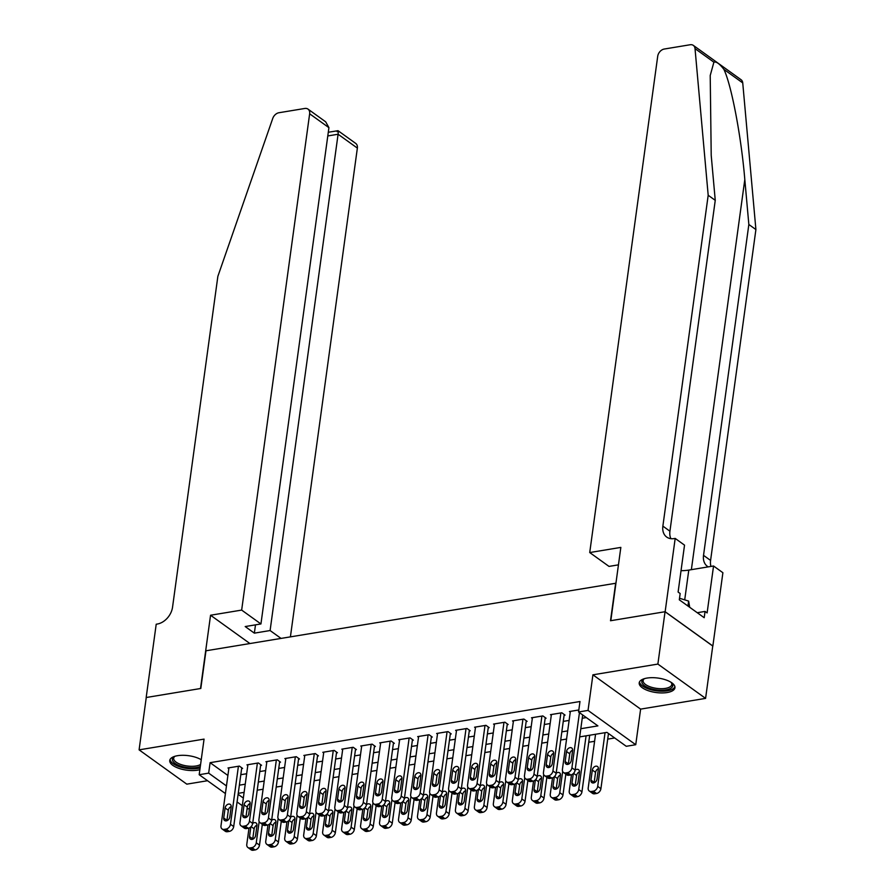 <?xml version="1.0" encoding="UTF-8"?>
<svg xmlns="http://www.w3.org/2000/svg" width="895" height="895" viewBox="0 0 895 895"><rect width="100%" height="100%" fill="white"/><g stroke="black" fill="none" stroke-linecap="round" stroke-linejoin="round"><path stroke-width="1.34" d="M201.241 759.721A18.034 7.294 -172.2 0 0 177.557 755.693A18.034 7.294 -172.2 0 0 169.748 760.481A18.034 7.294 -172.2 0 0 178.81 768.324A18.034 7.294 -172.2 0 0 197.672 770.159A18.034 7.294 -172.2 0 0 199.876 769.678M667.133 692.54A18.034 7.294 -172.2 0 0 674.942 687.752A18.034 7.294 -172.2 0 0 665.88 679.909A18.034 7.294 -172.2 0 0 647.018 678.074A18.034 7.294 -172.2 0 0 639.209 682.863A18.034 7.294 -172.2 0 0 648.271 690.705A18.034 7.294 -172.2 0 0 667.133 692.54M249.492 808.588L247.042 808.99M615.928 583.227L205.962 650.788L200.804 688.479L146.265 697.496L139.094 749.853L186.809 784.154L207.55 780.72M615.682 583.048L610.513 620.738L665.052 611.721L712.756 646.033L705.584 698.38L657.881 664.079L592.915 674.819L588.037 710.417L635.741 744.718L626.265 746.296L606.922 732.378L579.68 736.887M592.915 674.819L640.619 709.12L705.584 698.38M640.619 709.12L635.741 744.718M588.731 742.257L594.593 741.295M607.705 739.125L614.686 737.972M665.052 611.721L657.881 664.079M241.65 768.57L242.59 768.413L239.368 766.098L227.99 767.977L228.829 768.581M260.613 765.438L261.564 765.281L258.342 762.965L246.953 764.845L247.803 765.449M279.587 762.305L280.527 762.148L277.305 759.821L265.927 761.712L266.766 762.316M298.55 759.161L299.501 759.005L296.279 756.689L284.89 758.568L285.74 759.184M317.512 756.029L318.463 755.872L315.241 753.556L303.864 755.436L304.703 756.04M336.486 752.896L337.437 752.74L334.215 750.413L322.826 752.303L323.677 752.908M355.449 749.753L356.4 749.596L353.178 747.28L341.8 749.16L342.64 749.775M374.423 746.62L375.374 746.464L372.152 744.148L360.763 746.027L361.614 746.631M393.386 743.488L394.337 743.331L391.115 741.004L379.737 742.895L380.576 743.499M412.36 740.344L413.311 740.187L410.089 737.872L398.7 739.751L399.55 740.366M431.323 737.212L432.274 737.055L429.052 734.739L417.674 736.619L418.513 737.223M450.297 734.079L451.248 733.922L448.026 731.607L436.637 733.486L437.487 734.09M469.26 730.935L470.211 730.779L466.989 728.463L455.611 730.342L456.45 730.958M488.234 727.803L489.185 727.646L485.951 725.33L474.574 727.21L475.424 727.814M507.196 724.67L508.147 724.514L504.925 722.198L493.548 724.077L494.387 724.681M526.17 721.527L527.121 721.37L523.888 719.054L512.511 720.934L513.361 721.549M545.133 718.394L546.084 718.237L542.862 715.922L531.485 717.801L532.324 718.405M564.107 715.262L565.058 715.105L561.825 712.789L550.447 714.669L551.298 715.273M580.799 728.72L597.894 725.89L578.55 711.984L579.982 701.512L210.101 762.674L227.889 775.462M240.811 774.701L246.662 773.727M259.774 771.557L265.636 770.595M278.748 768.425L284.599 767.462M297.711 765.292L303.573 764.319M316.673 762.148L322.536 761.186M335.647 759.016L341.51 758.054M354.61 755.883L360.472 754.91M373.584 752.751L379.446 751.778M392.547 749.607L398.409 748.645M411.521 746.475L417.383 745.501M430.484 743.342L436.346 742.369M449.458 740.199L455.32 739.236M468.421 737.066L474.283 736.093M487.395 733.934L493.257 732.96M506.357 730.79L512.22 729.828M525.331 727.657L531.194 726.684M544.294 724.525L550.156 723.552M563.268 721.381L569.13 720.419M582.231 718.249L586.326 717.577M578.83 709.97L569.421 711.525L570.26 712.14M225.406 793.563L199.182 774.712L204.06 739.113L139.094 749.853M199.182 774.712L208.669 773.135L226.457 785.933M210.101 762.674L208.669 773.135M578.55 711.984L588.037 710.417M242.288 805.701L237.074 801.954M238.115 794.312L243.328 798.06M566.569 739.057L560.717 740.02M547.606 742.19L541.743 743.163M528.643 745.322L522.781 746.296M509.669 748.466L503.807 749.428M490.706 751.599L484.844 752.572M471.732 754.731L465.87 755.704M452.769 757.875L446.907 758.837M433.795 761.007L427.933 761.981M414.832 764.14L408.97 765.113M395.858 767.284L389.996 768.246M376.896 770.416L371.033 771.378M357.922 773.548L352.059 774.522M338.959 776.681L333.097 777.654M319.985 779.825L314.123 780.787M301.022 782.957L295.16 783.93M282.048 786.09L276.186 787.063M263.085 789.233L257.223 790.196M244.111 792.366L238.249 793.339M239.368 785.172L245.23 784.199M258.342 782.029L264.204 781.066M277.305 778.896L283.167 777.923M296.279 775.764L302.141 774.79M315.241 772.62L321.104 771.658M334.215 769.487L340.078 768.514M353.178 766.355L359.04 765.382M372.152 763.211L378.014 762.249M391.115 760.079L396.977 759.105M410.089 756.946L415.951 755.973M429.052 753.803L434.914 752.84M448.026 750.67L453.888 749.708M466.989 747.538L472.851 746.564M485.963 744.405L491.825 743.432M504.925 741.261L510.788 740.299M523.899 738.129L529.762 737.156M542.862 734.996L548.724 734.023M561.836 731.853L567.687 730.891M579.457 712.644L571.905 767.809A4.62 3.356 -54.3 0 1 567.542 772.631L565.64 772.944A4.62 3.356 -54.3 0 1 563.514 772.508A4.62 3.356 -54.3 0 1 562.418 769.376L570.361 711.368M573.303 773.593L571.983 783.237A3.703 2.685 -54.3 0 0 572.856 785.743A3.703 2.685 -54.3 0 0 575.977 785.497A3.703 2.685 -54.3 0 0 578.047 782.23L579.423 772.184A3.703 2.685 -54.3 0 0 578.55 769.678A3.703 2.685 -54.3 0 0 575.127 770.147L582.69 714.96M571.234 760.56A3.703 2.685 125.7 0 1 569.164 763.815A3.703 2.685 125.7 0 1 566.032 764.062A3.703 2.685 125.7 0 1 565.159 761.555L566.535 751.509A3.703 2.685 125.7 0 1 568.605 748.242A3.703 2.685 125.7 0 1 571.726 748.007A3.703 2.685 125.7 0 1 572.61 750.502L571.234 760.56M568.347 764.24A3.703 2.685 125.7 0 1 568.381 763.871L569.757 753.825A3.703 2.685 125.7 0 1 572.643 750.144M571.905 767.809L575.127 770.125A4.62 3.356 125.7 0 1 570.764 774.947L568.862 775.26A4.62 3.356 125.7 0 1 566.736 774.824L563.514 772.508M605.042 732.692L597.692 786.358A4.62 3.356 -54.3 0 1 593.329 791.169L591.427 791.482A4.62 3.356 -54.3 0 1 589.302 791.046A4.62 3.356 -54.3 0 1 588.205 787.924L595.555 734.258M608.477 733.497L600.914 788.674A4.62 3.356 125.7 0 1 596.551 793.485L594.649 793.798A4.62 3.356 125.7 0 1 592.524 793.362L589.302 791.046M598.431 768.682A3.703 2.685 -54.3 0 0 595.555 772.363L594.168 782.42A3.703 2.685 -54.3 0 0 594.146 782.778M597.021 779.097L598.397 769.051A3.703 2.685 -54.3 0 0 597.524 766.545A3.703 2.685 -54.3 0 0 594.392 766.791A3.703 2.685 -54.3 0 0 592.322 770.047L590.946 780.104A3.703 2.685 -54.3 0 0 591.83 782.599A3.703 2.685 -54.3 0 0 594.951 782.353A3.703 2.685 -54.3 0 0 597.021 779.097M671.183 682.393A15.607 6.321 7.8 0 1 671.541 682.762A15.607 6.321 7.8 0 1 671.239 687.998A15.607 6.321 7.8 0 1 650.564 688.591A15.607 6.321 7.8 0 1 643.36 679.271A15.607 6.321 7.8 0 1 643.818 678.958A15.607 6.321 7.8 0 1 644.277 678.712M644.366 678.678A14.443 5.851 -172.2 0 0 643.136 680.625A14.443 5.851 -172.2 0 0 653.865 687.886A14.443 5.851 -172.2 0 0 670.355 686.622A14.443 5.851 -172.2 0 0 671.765 684.541A14.443 5.851 -172.2 0 0 671.093 682.337M639.533 681.845A17.911 7.25 -172.2 0 0 653.63 690.358A17.911 7.25 -172.2 0 0 673.308 688.635A17.911 7.25 -172.2 0 0 674.897 686.689M689.709 607.291L688.624 601.093L679.529 598.24M687.953 606.027L688.624 601.093M200.323 766.444A15.607 6.321 7.8 0 1 179.85 765.796A15.607 6.321 7.8 0 1 173.898 756.89A15.607 6.321 7.8 0 1 174.357 756.577A15.607 6.321 7.8 0 1 174.805 756.32M170.072 759.463A17.911 7.25 -172.2 0 0 181.126 767.25A17.911 7.25 -172.2 0 0 200.111 767.932M174.905 756.297A14.443 5.851 -172.2 0 0 173.675 758.244A14.443 5.851 -172.2 0 0 184.079 765.426A14.443 5.851 -172.2 0 0 200.592 764.442M713.897 62.18L695.023 48.61A6.936 5.034 -54.3 0 0 693.345 45.399L741.06 79.711A6.936 5.034 125.7 0 1 742.738 82.922L755.906 229.567L748.846 224.5L744.808 179.526C741.295 136.79 731.405 84.768 723.876 69.351C719.58 63.758 716.246 61.363 713.897 62.18L710.216 75.504L711.212 155.372L715.25 200.346L669.93 531.205A16.177 11.758 -54.3 0 0 670.903 538.678M618.445 564.846L609.014 566.412L589.727 552.551L657.713 56.251A6.936 5.034 -54.3 0 1 664.269 49.035L690.157 44.75A6.936 5.034 -54.3 0 1 693.345 45.399M715.25 200.346L708.191 195.267L662.871 526.126A16.177 11.758 -54.3 0 0 666.708 537.067A16.177 11.758 -54.3 0 0 674.136 538.589L675.188 538.421L684.53 545.144L678.108 592.043L680.166 593.53L679.305 599.818L704.197 617.707L705.059 611.419L707.117 612.907L713.55 565.998L722.891 572.722L712.856 646.011L665.142 611.71L610.804 620.694L620.839 547.404L589.727 552.551M755.906 229.567L710.585 560.427A16.177 11.758 -54.3 0 0 710.977 566.423M708.269 566.871A16.177 11.758 -54.3 0 1 707.352 566.3A16.177 11.758 -54.3 0 1 703.526 555.359L748.846 224.5M695.023 48.61L708.191 195.267M675.188 538.421L665.142 611.71M713.55 565.998L688.792 570.093A26 10.527 7.8 0 1 681.039 570.674M705.059 611.419L697.25 612.717M290.416 636.826L357.362 148.1L338.086 134.239L327.794 135.95M241.661 610.088L309.648 113.799A6.936 5.034 -54.3 0 0 308.003 109.112A6.936 5.034 -54.3 0 0 304.815 108.463L278.927 112.736A6.936 5.034 -54.3 0 0 272.751 118.431L217.865 276.331L172.545 607.19A16.177 11.758 125.7 0 1 157.251 624.05L156.211 624.218L146.176 697.518L200.514 688.524L210.56 615.234L241.661 610.088L260.937 623.949L245.196 626.556L254.359 633.145L270.1 630.539L338.086 134.239C338.489 130.692 338.165 129.842 337.124 131.688M270.1 630.539L281.008 638.381M210.56 615.234L249.895 643.527M260.937 623.949L328.924 127.661L309.648 113.799M328.297 132.259L338.03 130.692L355.718 143.413A6.936 5.034 125.7 0 1 357.362 148.1M254.359 633.145L255.489 624.855M308.003 109.112L325.69 121.832L328.924 127.661M560.885 712.946L552.931 770.942A4.62 3.356 -54.3 0 1 548.568 775.764L546.666 776.077A4.62 3.356 -54.3 0 1 544.552 775.641A4.62 3.356 -54.3 0 1 543.455 772.519L551.398 714.512M544.552 775.641L547.774 777.956A4.62 3.356 125.7 0 0 549.899 778.393L551.79 778.079A4.62 3.356 125.7 0 0 556.164 773.269L564.208 714.501M552.26 763.692A3.703 2.685 125.7 0 1 550.19 766.948A3.703 2.685 125.7 0 1 547.069 767.194A3.703 2.685 125.7 0 1 546.196 764.699L547.572 754.642A3.703 2.685 125.7 0 1 549.642 751.386A3.703 2.685 125.7 0 1 552.763 751.14A3.703 2.685 125.7 0 1 553.636 753.635L552.26 763.692M549.385 767.373A3.703 2.685 125.7 0 1 549.418 767.015L550.794 756.957A3.703 2.685 125.7 0 1 553.669 753.277M541.911 716.078L533.968 774.085A4.62 3.356 -54.3 0 1 529.605 778.896L527.703 779.209A4.62 3.356 -54.3 0 1 525.578 778.773A4.62 3.356 -54.3 0 1 524.481 775.652L532.424 717.645M535.367 779.858L534.046 789.513A3.703 2.685 -54.3 0 0 534.919 792.008A3.703 2.685 -54.3 0 0 538.052 791.762A3.703 2.685 -54.3 0 0 540.11 788.506L541.486 778.449A3.703 2.685 -54.3 0 0 540.614 775.954A3.703 2.685 -54.3 0 0 537.19 776.424L545.245 717.633M533.297 766.825A3.703 2.685 125.7 0 1 531.227 770.092A3.703 2.685 125.7 0 1 528.095 770.326A3.703 2.685 125.7 0 1 527.222 767.832L528.598 757.774A3.703 2.685 125.7 0 1 530.668 754.519A3.703 2.685 125.7 0 1 533.789 754.272A3.703 2.685 125.7 0 1 534.673 756.778L533.297 766.825M530.411 770.517A3.703 2.685 125.7 0 1 530.444 770.147L531.82 760.101A3.703 2.685 125.7 0 1 534.707 756.409M533.968 774.085L537.19 776.401A4.62 3.356 125.7 0 1 532.827 781.212L530.925 781.525A4.62 3.356 125.7 0 1 528.8 781.1L525.578 778.773M522.948 719.211L514.994 777.218A4.62 3.356 -54.3 0 1 510.631 782.04L508.74 782.353A4.62 3.356 -54.3 0 1 506.615 781.917A4.62 3.356 -54.3 0 1 505.518 778.784L513.461 720.777M516.393 783.002L515.072 792.646A3.703 2.685 -54.3 0 0 515.956 795.152A3.703 2.685 -54.3 0 0 519.078 794.905A3.703 2.685 -54.3 0 0 521.147 791.639L522.523 781.592A3.703 2.685 -54.3 0 0 521.651 779.086A3.703 2.685 -54.3 0 0 518.216 779.556L526.271 720.766M514.323 769.957A3.703 2.685 125.7 0 1 512.253 773.224A3.703 2.685 125.7 0 1 509.132 773.47A3.703 2.685 125.7 0 1 508.259 770.964L509.635 760.918A3.703 2.685 125.7 0 1 511.705 757.651A3.703 2.685 125.7 0 1 514.826 757.405A3.703 2.685 125.7 0 1 515.699 759.911L514.323 769.957M511.448 773.649A3.703 2.685 125.7 0 1 511.481 773.28L512.857 763.234A3.703 2.685 125.7 0 1 515.733 759.553M514.994 777.218L518.227 779.534A4.62 3.356 125.7 0 1 513.853 784.356L511.962 784.669A4.62 3.356 125.7 0 1 509.837 784.233L506.615 781.917M503.974 722.354L496.031 780.35A4.62 3.356 -54.3 0 1 491.668 785.172L489.766 785.486A4.62 3.356 -54.3 0 1 487.641 785.049A4.62 3.356 -54.3 0 1 486.544 781.928L494.487 723.921M497.43 786.134L496.11 795.778A3.703 2.685 -54.3 0 0 496.982 798.284A3.703 2.685 -54.3 0 0 500.115 798.038A3.703 2.685 -54.3 0 0 502.173 794.782L503.561 784.725A3.703 2.685 -54.3 0 0 502.677 782.23A3.703 2.685 -54.3 0 0 499.253 782.689L507.308 723.91M495.36 773.101A3.703 2.685 125.7 0 1 493.29 776.357A3.703 2.685 125.7 0 1 490.158 776.603A3.703 2.685 125.7 0 1 489.285 774.108L490.661 764.05A3.703 2.685 125.7 0 1 492.731 760.795A3.703 2.685 125.7 0 1 495.852 760.549A3.703 2.685 125.7 0 1 496.736 763.043L495.36 773.101M492.474 776.782A3.703 2.685 125.7 0 1 492.507 776.424L493.883 766.366A3.703 2.685 125.7 0 1 496.77 762.685M496.031 780.35L499.253 782.678A4.62 3.356 125.7 0 1 494.89 787.488L492.988 787.801A4.62 3.356 125.7 0 1 490.863 787.365L487.641 785.049M586.08 735.824L578.729 789.491A4.62 3.356 -54.3 0 1 574.355 794.301L572.464 794.615A4.62 3.356 -54.3 0 1 570.339 794.189A4.62 3.356 -54.3 0 1 569.242 791.057L571.48 774.757M589.704 735.231L581.951 791.806A4.62 3.356 125.7 0 1 577.577 796.628L575.686 796.942A4.62 3.356 125.7 0 1 573.561 796.505L570.339 794.189M579.457 771.814A3.703 2.685 -54.3 0 0 576.581 775.506L575.205 785.553A3.703 2.685 -54.3 0 0 575.172 785.922M562.664 771.434L559.755 792.623A4.62 3.356 -54.3 0 1 555.392 797.445L553.49 797.758A4.62 3.356 -54.3 0 1 551.365 797.322A4.62 3.356 -54.3 0 1 550.268 794.189L552.506 777.889M565.83 774.164L562.977 794.939A4.62 3.356 125.7 0 1 558.614 799.761L556.712 800.074A4.62 3.356 125.7 0 1 554.587 799.638L551.365 797.322M560.494 774.958A3.703 2.685 -54.3 0 0 557.619 778.639L556.231 788.696A3.703 2.685 -54.3 0 0 556.209 789.054M554.329 776.726L553.009 786.369A3.703 2.685 -54.3 0 0 553.893 788.875A3.703 2.685 -54.3 0 0 557.014 788.629A3.703 2.685 -54.3 0 0 559.084 785.374L560.46 775.316A3.703 2.685 -54.3 0 0 559.588 772.821A3.703 2.685 -54.3 0 0 556.153 773.28M543.69 774.567L540.793 795.767A4.62 3.356 -54.3 0 1 536.418 800.577L534.528 800.891A4.62 3.356 -54.3 0 1 532.402 800.454A4.62 3.356 -54.3 0 1 531.306 797.333L533.543 781.022M546.856 777.307L544.015 798.083A4.62 3.356 125.7 0 1 539.64 802.893L537.75 803.207A4.62 3.356 125.7 0 1 535.624 802.77L532.402 800.454M541.52 778.091A3.703 2.685 -54.3 0 0 538.645 781.771L537.269 791.829A3.703 2.685 -54.3 0 0 537.235 792.187M524.727 777.71L521.819 798.899A4.62 3.356 -54.3 0 1 517.455 803.71L515.554 804.023A4.62 3.356 -54.3 0 1 513.428 803.587A4.62 3.356 -54.3 0 1 512.332 800.466L514.569 784.165M527.893 780.44L525.041 801.215A4.62 3.356 125.7 0 1 520.677 806.026L518.776 806.35A4.62 3.356 125.7 0 1 516.65 805.914L513.428 803.587M522.557 781.223A3.703 2.685 -54.3 0 0 519.682 784.915L518.306 794.961A3.703 2.685 -54.3 0 0 518.272 795.331M485.012 725.487L477.057 783.494A4.62 3.356 -54.3 0 1 472.694 788.305L470.804 788.618A4.62 3.356 -54.3 0 1 468.678 788.182A4.62 3.356 -54.3 0 1 467.582 785.06L475.525 727.053M478.467 789.267L477.136 798.922A3.703 2.685 -54.3 0 0 478.019 801.417A3.703 2.685 -54.3 0 0 481.141 801.17A3.703 2.685 -54.3 0 0 483.21 797.915L484.587 787.857A3.703 2.685 -54.3 0 0 483.714 785.362A3.703 2.685 -54.3 0 0 480.279 785.832L488.334 727.042M476.386 776.233A3.703 2.685 125.7 0 1 474.316 779.5A3.703 2.685 125.7 0 1 471.195 779.735A3.703 2.685 125.7 0 1 470.322 777.24L471.699 767.183A3.703 2.685 125.7 0 1 473.768 763.927A3.703 2.685 125.7 0 1 476.89 763.681A3.703 2.685 125.7 0 1 477.762 766.187L476.386 776.233M473.511 779.914A3.703 2.685 125.7 0 1 473.544 779.556L474.921 769.51A3.703 2.685 125.7 0 1 477.796 765.818M477.057 783.494L480.291 785.81A4.62 3.356 125.7 0 1 475.916 790.621L474.026 790.934A4.62 3.356 125.7 0 1 471.9 790.509L468.678 788.182M505.753 780.843L502.856 802.032A4.62 3.356 -54.3 0 1 498.481 806.854L496.591 807.167A4.62 3.356 -54.3 0 1 494.465 806.731A4.62 3.356 -54.3 0 1 493.369 803.598L495.606 787.298M508.919 783.572L506.078 804.348A4.62 3.356 125.7 0 1 501.703 809.169L499.813 809.483A4.62 3.356 125.7 0 1 497.687 809.046L494.465 806.731M503.583 784.367A3.703 2.685 -54.3 0 0 500.708 788.047L499.332 798.094A3.703 2.685 -54.3 0 0 499.298 798.463M466.038 728.619L458.095 786.627A4.62 3.356 -54.3 0 1 453.731 791.437L451.83 791.762A4.62 3.356 -54.3 0 1 449.704 791.325A4.62 3.356 -54.3 0 1 448.608 788.193L456.551 730.186M459.493 792.411L458.173 802.054A3.703 2.685 -54.3 0 0 459.045 804.549A3.703 2.685 -54.3 0 0 462.178 804.314A3.703 2.685 -54.3 0 0 464.236 801.047L465.624 791.001A3.703 2.685 -54.3 0 0 464.74 788.495A3.703 2.685 -54.3 0 0 461.317 788.965L469.372 730.175M457.423 779.366A3.703 2.685 125.7 0 1 455.354 782.633A3.703 2.685 125.7 0 1 452.221 782.879A3.703 2.685 125.7 0 1 451.348 780.373L452.725 770.326A3.703 2.685 125.7 0 1 454.794 767.06A3.703 2.685 125.7 0 1 457.916 766.814A3.703 2.685 125.7 0 1 458.799 769.32L457.423 779.366M454.537 783.058A3.703 2.685 125.7 0 1 454.57 782.689L455.947 772.642A3.703 2.685 125.7 0 1 458.833 768.962M458.095 786.627L461.317 788.942A4.62 3.356 125.7 0 1 456.953 793.764L455.052 794.078A4.62 3.356 125.7 0 1 452.926 793.641L449.704 791.325M486.79 783.975L483.882 805.176A4.62 3.356 -54.3 0 1 479.519 809.986L477.617 810.299A4.62 3.356 -54.3 0 1 475.491 809.863A4.62 3.356 -54.3 0 1 474.395 806.742L476.632 790.43M489.957 786.716L487.104 807.491A4.62 3.356 125.7 0 1 482.741 812.302L480.839 812.615A4.62 3.356 125.7 0 1 478.724 812.179L475.491 809.863M484.62 787.499A3.703 2.685 -54.3 0 0 481.745 791.18L480.369 801.238A3.703 2.685 -54.3 0 0 480.335 801.596M447.075 731.763L439.121 789.759A4.62 3.356 -54.3 0 1 434.757 794.581L432.867 794.894A4.62 3.356 -54.3 0 1 430.741 794.458A4.62 3.356 -54.3 0 1 429.645 791.337L437.588 733.329M440.53 795.543L439.199 805.187A3.703 2.685 -54.3 0 0 440.083 807.693A3.703 2.685 -54.3 0 0 443.204 807.447A3.703 2.685 -54.3 0 0 445.274 804.191L446.65 794.134A3.703 2.685 -54.3 0 0 445.777 791.639A3.703 2.685 -54.3 0 0 442.343 792.097L450.398 733.307M438.449 782.51A3.703 2.685 125.7 0 1 436.38 785.765A3.703 2.685 125.7 0 1 433.258 786.011A3.703 2.685 125.7 0 1 432.386 783.505L433.762 773.459A3.703 2.685 125.7 0 1 435.831 770.203A3.703 2.685 125.7 0 1 438.953 769.957A3.703 2.685 125.7 0 1 439.825 772.452L438.449 782.51M435.574 786.19A3.703 2.685 125.7 0 1 435.608 785.832L436.984 775.775A3.703 2.685 125.7 0 1 439.859 772.094M439.121 789.759L442.354 792.086A4.62 3.356 125.7 0 1 437.979 796.897L436.089 797.21A4.62 3.356 125.7 0 1 433.963 796.774L430.741 794.458M467.817 787.119L464.919 808.308A4.62 3.356 -54.3 0 1 460.545 813.119L458.654 813.432A4.62 3.356 -54.3 0 1 456.528 812.996A4.62 3.356 -54.3 0 1 455.432 809.874L457.669 793.574M470.983 789.849L468.141 810.624A4.62 3.356 125.7 0 1 463.778 815.434L461.876 815.748A4.62 3.356 125.7 0 1 459.75 815.323L456.528 812.996M465.646 790.632A3.703 2.685 -54.3 0 0 462.771 794.324L461.395 804.37A3.703 2.685 -54.3 0 0 461.361 804.739M428.101 734.896L420.158 792.903A4.62 3.356 -54.3 0 1 415.795 797.713L413.893 798.027A4.62 3.356 -54.3 0 1 411.767 797.59A4.62 3.356 -54.3 0 1 410.671 794.469L418.625 736.462M411.767 797.59L414.989 799.917A4.62 3.356 125.7 0 0 417.115 800.343L419.017 800.029A4.62 3.356 125.7 0 0 423.38 795.219L431.435 736.451M419.486 785.642A3.703 2.685 125.7 0 1 417.417 788.909A3.703 2.685 125.7 0 1 414.284 789.144A3.703 2.685 125.7 0 1 413.412 786.649L414.788 776.591A3.703 2.685 125.7 0 1 416.857 773.336A3.703 2.685 125.7 0 1 419.99 773.09A3.703 2.685 125.7 0 1 420.863 775.596L419.486 785.642M416.6 789.323A3.703 2.685 125.7 0 1 416.634 788.965L418.01 778.918A3.703 2.685 125.7 0 1 420.896 775.227M448.854 790.251L445.945 811.441A4.62 3.356 -54.3 0 1 441.582 816.262L439.68 816.576A4.62 3.356 -54.3 0 1 437.554 816.139A4.62 3.356 -54.3 0 1 436.469 813.007L438.695 796.707M452.02 792.981L449.167 813.756A4.62 3.356 125.7 0 1 444.804 818.578L442.902 818.891A4.62 3.356 125.7 0 1 440.787 818.455L437.554 816.139M446.683 793.775A3.703 2.685 -54.3 0 0 443.808 797.456L442.432 807.503A3.703 2.685 -54.3 0 0 442.398 807.872M409.138 738.028L401.195 796.035A4.62 3.356 -54.3 0 1 396.821 800.846L394.93 801.159A4.62 3.356 -54.3 0 1 392.804 800.734A4.62 3.356 -54.3 0 1 391.708 797.602L399.651 739.594M392.804 800.734L396.026 803.05A4.62 3.356 125.7 0 0 398.152 803.486L400.043 803.173A4.62 3.356 125.7 0 0 404.417 798.351L412.461 739.583M400.512 788.775A3.703 2.685 125.7 0 1 398.443 792.041A3.703 2.685 125.7 0 1 395.321 792.288A3.703 2.685 125.7 0 1 394.449 789.782L395.825 779.735A3.703 2.685 125.7 0 1 397.895 776.468A3.703 2.685 125.7 0 1 401.016 776.222A3.703 2.685 125.7 0 1 401.889 778.728L400.512 788.775M397.637 792.467A3.703 2.685 125.7 0 1 397.671 792.097L399.047 782.051A3.703 2.685 125.7 0 1 401.922 778.37M429.88 793.384L426.982 814.573A4.62 3.356 -54.3 0 1 422.608 819.395L420.717 819.708A4.62 3.356 -54.3 0 1 418.591 819.272A4.62 3.356 -54.3 0 1 417.495 816.15L419.733 799.839M433.046 796.125L430.204 816.9A4.62 3.356 125.7 0 1 425.841 821.711L423.939 822.024A4.62 3.356 125.7 0 1 421.813 821.588L418.591 819.272M427.709 796.908A3.703 2.685 -54.3 0 0 424.834 800.589L423.458 810.646A3.703 2.685 -54.3 0 0 423.424 811.004M421.556 798.676L420.236 808.33A3.703 2.685 -54.3 0 0 421.109 810.825A3.703 2.685 -54.3 0 0 424.241 810.579A3.703 2.685 -54.3 0 0 426.3 807.324L427.687 797.266A3.703 2.685 -54.3 0 0 426.803 794.771A3.703 2.685 -54.3 0 0 423.38 795.241M390.164 741.172L382.221 799.168A4.62 3.356 -54.3 0 1 377.858 803.99L375.956 804.303A4.62 3.356 -54.3 0 1 373.83 803.867A4.62 3.356 -54.3 0 1 372.734 800.745L380.688 742.738M373.83 803.867L377.052 806.182A4.62 3.356 125.7 0 0 379.178 806.619L381.08 806.305A4.62 3.356 125.7 0 0 385.443 801.495L393.498 742.716M381.55 791.918A3.703 2.685 125.7 0 1 379.48 795.174A3.703 2.685 125.7 0 1 376.347 795.42A3.703 2.685 125.7 0 1 375.475 792.914L376.851 782.868A3.703 2.685 125.7 0 1 378.921 779.601A3.703 2.685 125.7 0 1 382.053 779.366A3.703 2.685 125.7 0 1 382.926 781.861L381.55 791.918M378.663 795.599A3.703 2.685 125.7 0 1 378.697 795.241L380.073 785.183A3.703 2.685 125.7 0 1 382.959 781.503M410.917 796.528L408.008 817.717A4.62 3.356 -54.3 0 1 403.645 822.527L401.743 822.841A4.62 3.356 -54.3 0 1 399.617 822.404A4.62 3.356 -54.3 0 1 398.532 819.283L400.759 802.983M414.083 799.257L411.23 820.033A4.62 3.356 125.7 0 1 406.867 824.843L404.976 825.156A4.62 3.356 125.7 0 1 402.851 824.731L399.617 822.404M408.746 800.04A3.703 2.685 -54.3 0 0 405.871 803.732L404.495 813.779A3.703 2.685 -54.3 0 0 404.462 814.148M402.593 801.819L401.262 811.463A3.703 2.685 -54.3 0 0 402.146 813.958A3.703 2.685 -54.3 0 0 405.267 813.723A3.703 2.685 -54.3 0 0 407.337 810.456L408.713 800.41A3.703 2.685 -54.3 0 0 407.84 797.904A3.703 2.685 -54.3 0 0 404.406 798.374M371.201 744.304L363.258 802.312A4.62 3.356 -54.3 0 1 358.884 807.122L356.993 807.435A4.62 3.356 -54.3 0 1 354.867 806.999A4.62 3.356 -54.3 0 1 353.771 803.878L361.714 745.871M354.867 806.999L358.089 809.315A4.62 3.356 125.7 0 0 360.215 809.751L362.106 809.438A4.62 3.356 125.7 0 0 366.48 804.627L374.524 745.859M362.576 795.051A3.703 2.685 125.7 0 1 360.506 798.318A3.703 2.685 125.7 0 1 357.385 798.553A3.703 2.685 125.7 0 1 356.512 796.058L357.888 786A3.703 2.685 125.7 0 1 359.958 782.745A3.703 2.685 125.7 0 1 363.079 782.499A3.703 2.685 125.7 0 1 363.952 785.004L362.576 795.051M359.7 798.732A3.703 2.685 125.7 0 1 359.734 798.374L361.11 788.316A3.703 2.685 125.7 0 1 363.985 784.635M391.943 799.66L389.045 820.849A4.62 3.356 -54.3 0 1 384.671 825.671L382.78 825.984A4.62 3.356 -54.3 0 1 380.655 825.548A4.62 3.356 -54.3 0 1 379.558 822.415L381.796 806.115M395.109 802.39L392.267 823.165A4.62 3.356 125.7 0 1 387.904 827.987L386.002 828.3A4.62 3.356 125.7 0 1 383.877 827.864L380.655 825.548M389.772 803.184A3.703 2.685 -54.3 0 0 386.897 806.865L385.521 816.911A3.703 2.685 -54.3 0 0 385.488 817.28M383.619 804.952L382.299 814.595A3.703 2.685 -54.3 0 0 383.172 817.101A3.703 2.685 -54.3 0 0 386.304 816.855A3.703 2.685 -54.3 0 0 388.374 813.6L389.75 803.542A3.703 2.685 -54.3 0 0 388.866 801.036A3.703 2.685 -54.3 0 0 385.443 801.506M352.227 747.437L344.284 805.444A4.62 3.356 -54.3 0 1 339.921 810.255L338.019 810.568A4.62 3.356 -54.3 0 1 335.893 810.143A4.62 3.356 -54.3 0 1 334.797 807.01L342.751 749.003M335.893 810.143L339.115 812.459A4.62 3.356 125.7 0 0 341.241 812.895L343.143 812.582A4.62 3.356 125.7 0 0 347.506 807.76L355.561 748.992M343.613 798.183A3.703 2.685 125.7 0 1 341.543 801.45A3.703 2.685 125.7 0 1 338.422 801.696A3.703 2.685 125.7 0 1 337.538 799.19L338.914 789.144A3.703 2.685 125.7 0 1 340.984 785.877A3.703 2.685 125.7 0 1 344.116 785.631A3.703 2.685 125.7 0 1 344.989 788.137L343.613 798.183M340.738 801.875A3.703 2.685 125.7 0 1 340.76 801.506L342.136 791.46A3.703 2.685 125.7 0 1 345.022 787.768M372.98 802.793L370.071 823.982A4.62 3.356 -54.3 0 1 365.708 828.804L363.806 829.117A4.62 3.356 -54.3 0 1 361.681 828.68A4.62 3.356 -54.3 0 1 360.595 825.559L362.822 809.248M376.146 805.534L373.293 826.309A4.62 3.356 125.7 0 1 368.93 831.119L367.039 831.433A4.62 3.356 125.7 0 1 364.914 830.996L361.681 828.68M370.81 806.317A3.703 2.685 -54.3 0 0 367.934 809.997L366.558 820.055A3.703 2.685 -54.3 0 0 366.525 820.413M364.657 808.084L363.325 817.739A3.703 2.685 -54.3 0 0 364.209 820.234A3.703 2.685 -54.3 0 0 367.33 819.988A3.703 2.685 -54.3 0 0 369.4 816.732L370.776 806.675A3.703 2.685 -54.3 0 0 369.903 804.18A3.703 2.685 -54.3 0 0 366.469 804.639M333.264 750.569L325.321 808.577A4.62 3.356 -54.3 0 1 320.947 813.398L319.056 813.712A4.62 3.356 -54.3 0 1 316.931 813.275A4.62 3.356 -54.3 0 1 315.834 810.143L323.777 752.147M316.931 813.275L320.153 815.591A4.62 3.356 125.7 0 0 322.278 816.027L324.169 815.714A4.62 3.356 125.7 0 0 328.543 810.892L336.587 752.124M324.639 801.327A3.703 2.685 125.7 0 1 322.569 804.583A3.703 2.685 125.7 0 1 319.448 804.829A3.703 2.685 125.7 0 1 318.575 802.323L319.951 792.276A3.703 2.685 125.7 0 1 322.021 789.01A3.703 2.685 125.7 0 1 325.142 788.775A3.703 2.685 125.7 0 1 326.015 791.269L324.639 801.327M321.764 805.008A3.703 2.685 125.7 0 1 321.797 804.65L323.173 794.592A3.703 2.685 125.7 0 1 326.048 790.911M354.006 805.925L351.108 827.125A4.62 3.356 -54.3 0 1 346.734 831.936L344.844 832.249A4.62 3.356 -54.3 0 1 342.718 831.813A4.62 3.356 -54.3 0 1 341.621 828.692L343.859 812.391M357.172 808.666L354.331 829.441A4.62 3.356 125.7 0 1 349.967 834.252L348.065 834.565A4.62 3.356 125.7 0 1 345.94 834.14L342.718 831.813M351.836 809.449A3.703 2.685 -54.3 0 0 348.96 813.141L347.584 823.187A3.703 2.685 -54.3 0 0 347.551 823.545M345.683 811.228L344.362 820.872A3.703 2.685 -54.3 0 0 345.235 823.366A3.703 2.685 -54.3 0 0 348.368 823.131A3.703 2.685 -54.3 0 0 350.437 819.865L351.813 809.818A3.703 2.685 -54.3 0 0 350.929 807.312A3.703 2.685 -54.3 0 0 347.506 807.782M314.29 753.713L306.347 811.72A4.62 3.356 -54.3 0 1 301.984 816.531L300.082 816.844A4.62 3.356 -54.3 0 1 297.957 816.408A4.62 3.356 -54.3 0 1 296.86 813.286L304.815 755.279M307.746 817.493L306.426 827.137A3.703 2.685 -54.3 0 0 307.298 829.643A3.703 2.685 -54.3 0 0 310.431 829.396A3.703 2.685 -54.3 0 0 312.5 826.141L313.876 816.083A3.703 2.685 -54.3 0 0 312.993 813.589A3.703 2.685 -54.3 0 0 309.569 814.047L317.624 755.268M305.676 804.46A3.703 2.685 125.7 0 1 303.606 807.726A3.703 2.685 125.7 0 1 300.485 807.961A3.703 2.685 125.7 0 1 299.601 805.466L300.977 795.409A3.703 2.685 125.7 0 1 303.047 792.153A3.703 2.685 125.7 0 1 306.179 791.907A3.703 2.685 125.7 0 1 307.052 794.413L305.676 804.46M302.801 808.14A3.703 2.685 125.7 0 1 302.823 807.782L304.199 797.725A3.703 2.685 125.7 0 1 307.086 794.044M306.347 811.72L309.569 814.036A4.62 3.356 125.7 0 1 305.206 818.847L303.304 819.16A4.62 3.356 125.7 0 1 301.179 818.724L297.957 816.408M335.043 809.069L332.134 830.258A4.62 3.356 -54.3 0 1 327.771 835.08L325.869 835.393A4.62 3.356 -54.3 0 1 323.744 834.957A4.62 3.356 -54.3 0 1 322.659 831.824L324.885 815.524M338.209 811.799L335.356 832.574A4.62 3.356 125.7 0 1 330.993 837.396L329.103 837.709A4.62 3.356 125.7 0 1 326.977 837.272L323.744 834.957M332.873 812.593A3.703 2.685 -54.3 0 0 329.998 816.274L328.622 826.32A3.703 2.685 -54.3 0 0 328.588 826.689M326.72 814.36L325.388 824.004A3.703 2.685 -54.3 0 0 326.272 826.51A3.703 2.685 -54.3 0 0 329.394 826.264A3.703 2.685 -54.3 0 0 331.463 822.997L332.839 812.951A3.703 2.685 -54.3 0 0 331.967 810.445A3.703 2.685 -54.3 0 0 328.543 810.915M295.328 756.846L287.384 814.853A4.62 3.356 -54.3 0 1 283.01 819.663L281.119 819.977A4.62 3.356 -54.3 0 1 278.994 819.551A4.62 3.356 -54.3 0 1 277.897 816.419L285.841 758.412M288.783 820.637L287.463 830.28A3.703 2.685 -54.3 0 0 288.335 832.775A3.703 2.685 -54.3 0 0 291.457 832.54A3.703 2.685 -54.3 0 0 293.526 829.273L294.902 819.227A3.703 2.685 -54.3 0 0 294.03 816.721A3.703 2.685 -54.3 0 0 290.606 817.191L298.65 758.401M286.702 807.592A3.703 2.685 125.7 0 1 284.632 810.859A3.703 2.685 125.7 0 1 281.511 811.105A3.703 2.685 125.7 0 1 280.638 808.599L282.014 798.553A3.703 2.685 125.7 0 1 284.084 795.286A3.703 2.685 125.7 0 1 287.206 795.04A3.703 2.685 125.7 0 1 288.078 797.546L286.702 807.592M283.827 811.284A3.703 2.685 125.7 0 1 283.86 810.915L285.236 800.868A3.703 2.685 125.7 0 1 288.112 797.176M287.384 814.853L290.606 817.169A4.62 3.356 125.7 0 1 286.232 821.99L284.341 822.304A4.62 3.356 125.7 0 1 282.216 821.867L278.994 819.551M316.069 812.201L313.172 833.39A4.62 3.356 -54.3 0 1 308.797 838.212L306.907 838.525A4.62 3.356 -54.3 0 1 304.781 838.089A4.62 3.356 -54.3 0 1 303.685 834.968L305.922 818.656M319.235 814.942L316.394 835.717A4.62 3.356 125.7 0 1 312.031 840.528L310.129 840.841A4.62 3.356 125.7 0 1 308.003 840.405L304.781 838.089M313.899 815.725A3.703 2.685 -54.3 0 0 311.024 819.406L309.648 829.464A3.703 2.685 -54.3 0 0 309.614 829.822M276.354 759.978L268.41 817.985A4.62 3.356 -54.3 0 1 264.047 822.807L262.145 823.12A4.62 3.356 -54.3 0 1 260.02 822.684A4.62 3.356 -54.3 0 1 258.923 819.551L266.878 761.555M269.809 823.769L268.489 833.413A3.703 2.685 -54.3 0 0 269.361 835.919A3.703 2.685 -54.3 0 0 272.494 835.673A3.703 2.685 -54.3 0 0 274.564 832.406L275.94 822.36A3.703 2.685 -54.3 0 0 275.056 819.854A3.703 2.685 -54.3 0 0 271.632 820.323L279.688 761.533M267.739 810.736A3.703 2.685 125.7 0 1 265.67 813.991A3.703 2.685 125.7 0 1 262.548 814.237A3.703 2.685 125.7 0 1 261.664 811.731L263.041 801.685A3.703 2.685 125.7 0 1 265.11 798.418A3.703 2.685 125.7 0 1 268.243 798.183A3.703 2.685 125.7 0 1 269.115 800.678L267.739 810.736M264.864 814.416A3.703 2.685 125.7 0 1 264.886 814.058L266.274 804.001A3.703 2.685 125.7 0 1 269.149 800.32M268.41 817.985L271.632 820.301A4.62 3.356 125.7 0 1 267.269 825.123L265.367 825.436A4.62 3.356 125.7 0 1 263.242 825L260.02 822.684M297.106 815.334L294.198 836.534A4.62 3.356 -54.3 0 1 289.835 841.345L287.933 841.658A4.62 3.356 -54.3 0 1 285.807 841.222A4.62 3.356 -54.3 0 1 284.722 838.1L286.948 821.8M300.272 818.075L297.431 838.85A4.62 3.356 125.7 0 1 293.057 843.661L291.166 843.974A4.62 3.356 125.7 0 1 289.04 843.549L285.807 841.222M294.936 818.858A3.703 2.685 -54.3 0 0 292.061 822.55L290.685 832.596A3.703 2.685 -54.3 0 0 290.651 832.954M257.391 763.122L249.448 821.129A4.62 3.356 -54.3 0 1 245.073 825.94L243.183 826.253A4.62 3.356 -54.3 0 1 241.057 825.816A4.62 3.356 -54.3 0 1 239.961 822.695L247.904 764.688M250.846 826.902L249.526 836.545A3.703 2.685 -54.3 0 0 250.399 839.051A3.703 2.685 -54.3 0 0 253.52 838.805A3.703 2.685 -54.3 0 0 255.59 835.55L256.966 825.492A3.703 2.685 -54.3 0 0 256.093 822.997A3.703 2.685 -54.3 0 0 252.67 823.456L260.713 764.677M248.765 813.868A3.703 2.685 125.7 0 1 246.696 817.124A3.703 2.685 125.7 0 1 243.574 817.37A3.703 2.685 125.7 0 1 242.702 814.875L244.078 804.818A3.703 2.685 125.7 0 1 246.147 801.562A3.703 2.685 125.7 0 1 249.269 801.316A3.703 2.685 125.7 0 1 250.141 803.822L248.765 813.868M245.89 817.549A3.703 2.685 125.7 0 1 245.924 817.191L247.3 807.133A3.703 2.685 125.7 0 1 250.175 803.453M249.448 821.129L252.67 823.445A4.62 3.356 125.7 0 1 248.295 828.255L246.405 828.569A4.62 3.356 125.7 0 1 244.279 828.132L241.057 825.816M278.132 818.477L275.235 839.667A4.62 3.356 -54.3 0 1 270.861 844.477L268.97 844.79A4.62 3.356 -54.3 0 1 266.844 844.365A4.62 3.356 -54.3 0 1 265.748 841.233L267.985 824.933M281.298 821.207L278.457 841.982A4.62 3.356 125.7 0 1 274.094 846.804L272.192 847.117A4.62 3.356 125.7 0 1 270.066 846.681L266.844 844.365M275.973 822.002A3.703 2.685 -54.3 0 0 273.087 825.682L271.711 835.729A3.703 2.685 -54.3 0 0 271.677 836.098M238.417 766.254L230.474 824.261A4.62 3.356 -54.3 0 1 226.111 829.072L224.209 829.385A4.62 3.356 -54.3 0 1 222.083 828.96A4.62 3.356 -54.3 0 1 220.987 825.828L228.941 767.821M222.083 828.96L225.305 831.276A4.62 3.356 125.7 0 0 227.431 831.712L229.333 831.399A4.62 3.356 125.7 0 0 233.696 826.577L241.751 767.809M229.802 817.001A3.703 2.685 125.7 0 1 227.733 820.268A3.703 2.685 125.7 0 1 224.611 820.514A3.703 2.685 125.7 0 1 223.728 818.008L225.104 807.961A3.703 2.685 125.7 0 1 227.173 804.694A3.703 2.685 125.7 0 1 230.306 804.448A3.703 2.685 125.7 0 1 231.178 806.954L229.802 817.001M226.927 820.693A3.703 2.685 125.7 0 1 226.95 820.323L228.337 810.277A3.703 2.685 125.7 0 1 231.212 806.585M259.17 821.61L256.261 842.799A4.62 3.356 -54.3 0 1 251.898 847.621L249.996 847.934A4.62 3.356 -54.3 0 1 247.881 847.498A4.62 3.356 -54.3 0 1 246.785 844.377L249.011 828.065M262.336 824.34L259.494 845.126A4.62 3.356 125.7 0 1 255.12 849.937L253.229 850.25A4.62 3.356 125.7 0 1 251.103 849.814L247.881 847.498M256.999 825.134A3.703 2.685 -54.3 0 0 254.124 828.815L252.748 838.872A3.703 2.685 -54.3 0 0 252.714 839.23M570.764 774.947L567.542 772.631M568.862 775.26L565.64 772.944M565.159 761.555L568.381 763.871M566.535 751.509L569.757 753.825M597.692 786.358L600.914 788.674M591.427 791.482L594.649 793.798M593.329 791.169L596.551 793.485M594.168 782.42L590.946 780.104M595.555 772.363L592.322 770.047M744.808 179.526L691.365 569.667M669.93 531.205L662.871 526.126M703.526 555.359L710.585 560.427M742.738 82.922L723.876 69.351M684.709 599.863L688.792 570.093M556.164 773.269L552.931 770.942M551.79 778.079L548.568 775.764M549.899 778.393L546.666 776.077M546.196 764.699L549.418 767.015M547.572 754.642L550.794 756.957M532.827 781.212L529.605 778.896M530.925 781.525L527.703 779.209M527.222 767.832L530.444 770.147M528.598 757.774L531.82 760.101M513.853 784.356L510.631 782.04M511.962 784.669L508.74 782.353M508.259 770.964L511.481 773.28M509.635 760.918L512.857 763.234M494.89 787.488L491.668 785.172M492.988 787.801L489.766 785.486M489.285 774.108L492.507 776.424M490.661 764.05L493.883 766.366M578.729 789.491L581.951 791.806M572.464 794.615L575.686 796.942M574.355 794.301L577.577 796.628M575.205 785.553L571.983 783.237M576.581 775.506L573.561 773.325M559.755 792.623L562.977 794.939M553.49 797.758L556.712 800.074M555.392 797.445L558.614 799.761M556.231 788.696L553.009 786.369M557.619 778.639L554.587 776.468M540.793 795.767L544.015 798.083M534.528 800.891L537.75 803.207M536.418 800.577L539.64 802.893M537.269 791.829L534.046 789.513M538.645 781.771L535.624 779.601M521.819 798.899L525.041 801.215M515.554 804.023L518.776 806.35M517.455 803.71L520.677 806.026M518.306 794.961L515.072 792.646M519.682 784.915L516.65 782.733M475.916 790.621L472.694 788.305M474.026 790.934L470.804 788.618M470.322 777.24L473.544 779.556M471.699 767.183L474.921 769.51M502.856 802.032L506.078 804.348M496.591 807.167L499.813 809.483M498.481 806.854L501.703 809.169M499.332 798.094L496.11 795.778M500.708 788.047L497.687 785.877M456.953 793.764L453.731 791.437M455.052 794.078L451.83 791.762M451.348 780.373L454.57 782.689M452.725 770.326L455.947 772.642M483.882 805.176L487.104 807.491M477.617 810.299L480.839 812.615M479.519 809.986L482.741 812.302M480.369 801.238L477.136 798.922M481.745 791.18L478.713 789.01M437.979 796.897L434.757 794.581M436.089 797.21L432.867 794.894M432.386 783.505L435.608 785.832M433.762 773.459L436.984 775.775M464.919 808.308L468.141 810.624M458.654 813.432L461.876 815.748M460.545 813.119L463.778 815.434M461.395 804.37L458.173 802.054M462.771 794.324L459.75 792.142M423.38 795.219L420.158 792.903M419.017 800.029L415.795 797.713M417.115 800.343L413.893 798.027M413.412 786.649L416.634 788.965M414.788 776.591L418.01 778.918M445.945 811.441L449.167 813.756M439.68 816.576L442.902 818.891M441.582 816.262L444.804 818.578M442.432 807.503L439.199 805.187M443.808 797.456L440.776 795.286M404.417 798.351L401.195 796.035M400.043 803.173L396.821 800.846M398.152 803.486L394.93 801.159M394.449 789.782L397.671 792.097M395.825 779.735L399.047 782.051M426.982 814.573L430.204 816.9M420.717 819.708L423.939 822.024M422.608 819.395L425.841 821.711M423.458 810.646L420.236 808.33M424.834 800.589L421.813 798.418M385.443 801.495L382.221 799.168M381.08 806.305L377.858 803.99M379.178 806.619L375.956 804.303M375.475 792.914L378.697 795.241M376.851 782.868L380.073 785.183M408.008 817.717L411.23 820.033M401.743 822.841L404.976 825.156M403.645 822.527L406.867 824.843M404.495 813.779L401.262 811.463M405.871 803.732L402.839 801.551M366.48 804.627L363.258 802.312M362.106 809.438L358.884 807.122M360.215 809.751L356.993 807.435M356.512 796.058L359.734 798.374M357.888 786L361.11 788.316M389.045 820.849L392.267 823.165M382.78 825.984L386.002 828.3M384.671 825.671L387.904 827.987M385.521 816.911L382.299 814.595M386.897 806.865L383.877 804.694M347.506 807.76L344.284 805.444M343.143 812.582L339.921 810.255M341.241 812.895L338.019 810.568M337.538 799.19L340.76 801.506M338.914 789.144L342.136 791.46M370.071 823.982L373.293 826.309M363.806 829.117L367.039 831.433M365.708 828.804L368.93 831.119M366.558 820.055L363.325 817.739M367.934 809.997L364.914 807.827M328.543 810.892L325.321 808.577M324.169 815.714L320.947 813.398M322.278 816.027L319.056 813.712M318.575 802.323L321.797 804.65M319.951 792.276L323.173 794.592M351.108 827.125L354.331 829.441M344.844 832.249L348.065 834.565M346.734 831.936L349.967 834.252M347.584 823.187L344.362 820.872M348.96 813.141L345.94 810.959M305.206 818.847L301.984 816.531M303.304 819.16L300.082 816.844M299.601 805.466L302.823 807.782M300.977 795.409L304.199 797.725M332.134 830.258L335.356 832.574M325.869 835.393L329.103 837.709M327.771 835.08L330.993 837.396M328.622 826.32L325.388 824.004M329.998 816.274L326.977 814.103M286.232 821.99L283.01 819.663M284.341 822.304L281.119 819.977M280.638 808.599L283.86 810.915M282.014 798.553L285.236 800.868M313.172 833.39L316.394 835.717M306.907 838.525L310.129 840.841M308.797 838.212L312.031 840.528M309.648 829.464L306.426 827.137M311.024 819.406L308.003 817.236M267.269 825.123L264.047 822.807M265.367 825.436L262.145 823.12M261.664 811.731L264.886 814.058M263.041 801.685L266.274 804.001M294.198 836.534L297.431 838.85M287.933 841.658L291.166 843.974M289.835 841.345L293.057 843.661M290.685 832.596L287.463 830.28M292.061 822.55L289.04 820.368M248.295 828.255L245.073 825.94M246.405 828.569L243.183 826.253M242.702 814.875L245.924 817.191M244.078 804.818L247.3 807.133M275.235 839.667L278.457 841.982M268.97 844.79L272.192 847.117M270.861 844.477L274.094 846.804M271.711 835.729L268.489 833.413M273.087 825.682L270.066 823.512M233.696 826.577L230.474 824.261M229.333 831.399L226.111 829.072M227.431 831.712L224.209 829.385M223.728 818.008L226.95 820.323M225.104 807.961L228.337 810.277M256.261 842.799L259.494 845.126M249.996 847.934L253.229 850.25M251.898 847.621L255.12 849.937M252.748 838.872L249.526 836.545M254.124 828.815L251.103 826.644"/></g></svg>
